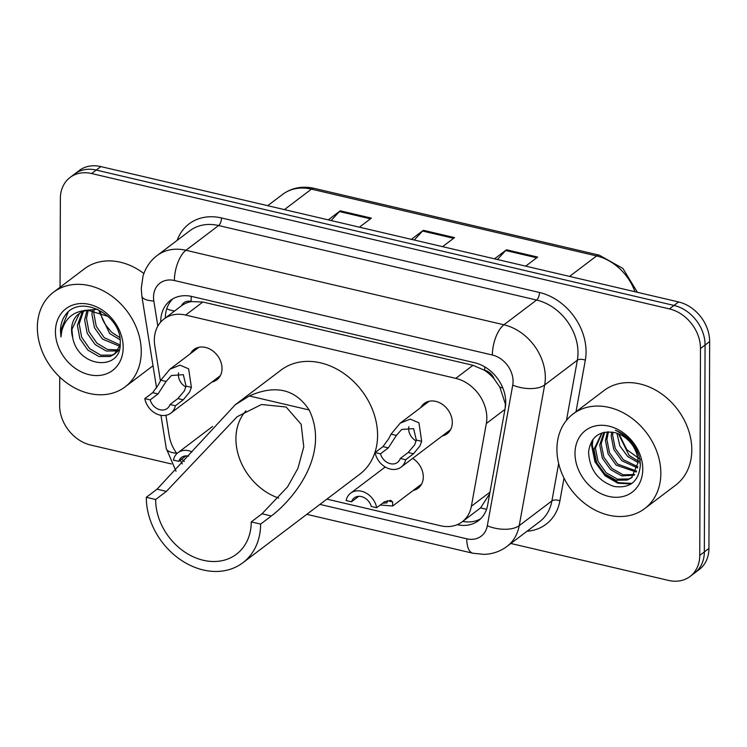 <?xml version="1.0" encoding="UTF-8"?>
<svg xmlns="http://www.w3.org/2000/svg" width="747" height="747" viewBox="0 0 747 747"><rect width="100%" height="100%" fill="white"/><g stroke="black" fill="none" stroke-linecap="round" stroke-linejoin="round"><path stroke-width="1.12" d="M412.68 458.369A18.992 15.108 52.9 0 1 423.297 476.969A18.992 15.108 52.9 0 1 418.143 488.211A18.992 15.108 52.9 0 1 413.231 490.434M190.457 353.648A18.992 15.108 52.9 0 1 193.931 349.531A18.992 15.108 52.9 0 1 211.98 350.334A18.992 15.108 52.9 0 1 222.027 368.56A18.992 15.108 52.9 0 1 216.863 379.803A18.992 15.108 52.9 0 1 211.952 382.034M420.738 407.601A18.992 15.108 52.9 0 1 424.212 403.483A18.992 15.108 52.9 0 1 442.252 404.286A18.992 15.108 52.9 0 1 452.299 422.513A18.992 15.108 52.9 0 1 447.136 433.755A18.992 15.108 52.9 0 1 442.233 435.987M505.14 408.32L505.355 403.959L499.836 387.105L494.243 379.056A11.868 9.44 -127.1 0 0 484.7 370.241A35.604 15.575 -76.8 0 1 484.794 366.87M326.887 499.127L440.581 525.757A35.604 28.321 -127.1 0 0 462.188 521.826A35.604 28.321 -127.1 0 0 471.376 506.242L486.334 423.493A35.604 28.321 -127.1 0 0 486.829 417.984A35.604 28.321 -127.1 0 0 455.763 378.365L185.62 315.066A35.604 28.321 -127.1 0 0 164.013 319.006A35.604 28.321 -127.1 0 0 154.788 345.805L160.409 380.914M484.7 370.241L484.149 370.11A35.604 28.321 52.9 0 1 494.243 379.056M181.484 305.775A35.604 28.321 52.9 0 1 191.624 301.573L191.073 301.443A11.868 9.44 -127.1 0 0 181.484 305.775L164.013 319.006M462.188 521.826L480.61 507.848L489.658 493.776M484.149 370.11L473 365.302L202.857 302.012L191.624 301.573M165.918 415.313L169.139 435.436A35.604 28.321 -127.1 0 0 176.899 453.597M181.708 459.125A35.604 28.321 -127.1 0 0 184.332 461.487M457.192 524.693A35.604 28.321 -127.1 0 0 478.453 520.678A35.604 28.321 -127.1 0 0 487.642 505.093L505.224 407.862A35.604 28.321 -127.1 0 0 505.71 402.353A35.604 28.321 -127.1 0 0 474.653 362.734L192.016 296.512A35.604 28.321 -127.1 0 0 170.4 300.443A35.604 28.321 -127.1 0 0 160.726 322.05M60.049 287.278L60.358 198.553A35.604 28.321 52.9 0 1 70.041 177.478A35.604 28.321 52.9 0 1 91.648 173.537L669.415 308.903A35.604 28.321 52.9 0 1 700.481 348.532L699.752 555.394A35.604 28.321 52.9 0 1 690.079 576.469A35.604 28.321 52.9 0 1 668.472 580.41L510.855 543.48M171.446 463.962L90.695 445.044A35.604 28.321 52.9 0 1 59.639 405.416L59.732 377.067M70.041 177.478L79.21 170.531A35.604 28.321 52.9 0 1 100.817 166.59L678.584 301.956A35.604 28.321 52.9 0 1 709.65 341.584L708.931 548.447L704.337 551.921A35.604 28.321 52.9 0 1 694.663 572.996A35.604 28.321 52.9 0 0 704.337 551.921L705.065 345.058L704.337 551.921L699.752 555.394M678.584 301.956L673.999 305.43A35.604 28.321 52.9 0 1 705.065 345.058A35.604 28.321 52.9 0 0 673.999 305.43L96.232 170.064L673.999 305.43L669.415 308.903M74.625 174.004A35.604 28.321 52.9 0 1 96.232 170.064A35.604 28.321 52.9 0 0 74.625 174.004M165.311 318.017A35.604 28.321 52.9 0 1 172.809 298.856M480.638 518.792A35.604 28.321 52.9 0 1 462.729 521.415M331.145 220.552L339.418 211.56A9.496 4.155 -76.8 0 1 340.221 210.822L328.26 219.879M359.438 227.181L371.39 218.124L340.221 210.822M497.409 259.508L505.691 250.516A9.496 4.155 -76.8 0 1 506.485 249.778L494.523 258.835M525.701 266.137L537.663 257.08L506.485 249.778M414.277 240.03L422.55 231.038A9.496 4.155 -76.8 0 1 423.353 230.3L411.392 239.357M442.569 246.659L454.521 237.602L423.353 230.3M708.931 548.447A35.604 28.321 52.9 0 1 699.248 569.522L690.079 576.469M556.926 449.115A59.34 47.201 52.9 0 1 573.061 413.978A59.34 47.201 52.9 0 1 629.441 416.518A59.34 47.201 52.9 0 1 660.843 473.458A59.34 47.201 52.9 0 1 644.708 508.595A59.34 47.201 52.9 0 1 588.328 506.064A59.34 47.201 52.9 0 1 556.926 449.115M573.061 413.978L604.015 390.532A59.34 47.201 52.9 0 1 660.404 393.071A59.34 47.201 52.9 0 1 691.806 450.011A59.34 47.201 52.9 0 1 675.671 485.148L644.708 508.595M642.765 469.228A38.695 30.786 52.9 0 1 608.758 496.419A38.695 30.786 52.9 0 1 575.003 453.354A38.695 30.786 52.9 0 1 609.01 426.163A38.695 30.786 52.9 0 1 642.765 469.228M638.106 462.449A26.827 21.346 52.9 0 0 614.706 432.588C599.561 430.309 590.858 436.696 588.571 451.748C589.383 469.284 597.843 480.853 613.969 486.437C629.805 488.669 638.592 481.74 640.319 465.67C640.394 459.162 638.554 452.794 634.819 446.557C629.842 438.741 623.343 433.297 615.332 430.225C630.272 437.639 637.863 448.387 638.106 462.449L631.56 477.772L627.247 480.069L615.967 480.218L604.706 473.841L596.62 462.552L593.996 449.274L601.877 432.943M602.119 432.858L595.424 448.181L598.058 461.459L606.144 472.758L617.395 479.135L628.675 478.986L632.261 477.212M604.743 432.177L601.158 443.839L603.791 457.117L611.877 468.416L623.129 474.793L634.726 474.522M603.949 432.336L599.729 444.932L602.353 458.21L610.439 469.499L621.7 475.876L634.166 475.26M608.432 431.813L606.891 439.497L609.524 452.775L617.61 464.074L636.631 471.105M607.432 431.85L605.462 440.59L608.086 453.868L616.172 465.157L636.22 472.039M612.913 432.196L612.624 435.156L615.257 448.433L623.343 459.732L637.845 466.744M611.709 432.009L611.195 436.248L613.819 449.526L621.906 460.815L637.621 467.939M618.413 433.764L629.077 455.39L638.069 461.011M638.171 461.048L639.385 461.478M639.544 461.534L640.132 461.711M616.91 433.213L619.861 445.856L627.639 456.473L638.115 462.617M639.535 463.019L640.263 463.177M640.468 459.554L626.808 449.647L619.067 434.044M592.147 440.553L591.596 445.511L594.967 461.879L605.107 475.792L617.862 483.225L631.075 483.972M592.997 439.357L592.306 444.969L595.676 461.338L605.817 475.241L618.637 482.702L631.887 483.402M278.752 498.1A54.596 43.429 52.9 0 1 235.931 438.722A54.596 43.429 52.9 0 1 245.922 410.859M260.619 524.105L251.263 521.91A54.596 43.429 52.9 0 1 236.425 554.227A54.596 43.429 52.9 0 1 184.556 551.902A54.596 43.429 52.9 0 1 155.665 499.51L146.309 497.315A65.278 51.926 52.9 0 0 180.849 559.961A65.278 51.926 52.9 0 0 242.878 562.743L359.839 474.168A65.278 51.926 52.9 0 0 377.58 435.52A65.278 51.926 52.9 0 0 343.041 372.884A65.278 51.926 52.9 0 0 281.021 370.092L235.277 404.743L249.33 395.957C275.466 384.406 295.41 389.084 309.165 409.972C330.286 453.868 294.178 498.753 271.357 515.972L260.619 524.105A65.278 51.926 52.9 0 1 242.878 562.743M251.263 521.91L262.001 513.777L287.586 486.839L297.932 468.332L303.768 446.846L301.162 424.305L286.129 407.012L261.487 404.5L237.191 416.686L166.404 491.377L155.665 499.51M166.404 491.377L157.047 489.192L235.277 404.734M157.047 489.192L146.309 497.315M37.35 327.382A59.34 47.201 52.9 0 1 53.485 292.245A59.34 47.201 52.9 0 1 109.865 294.776A59.34 47.201 52.9 0 1 141.267 351.725A59.34 47.201 52.9 0 1 125.132 386.862A59.34 47.201 52.9 0 1 68.752 384.332A59.34 47.201 52.9 0 1 37.35 327.382M53.485 292.245L84.439 268.799A59.34 47.201 52.9 0 1 143.882 273.533M83.477 311.331L79.191 323.918L81.684 337.299L89.649 348.681L100.78 355.161L111.929 355.105L115.243 353.508M82.413 311.751L77.371 325.3L79.864 338.671L87.829 350.063L98.959 356.534L110.108 356.487L114.366 354.237L119.175 349.82M114.366 354.237L120.08 345.375M88.23 310.313L86.475 318.409L88.968 331.78L96.933 343.172L107.456 349.465L118.222 349.895M86.96 310.463L84.654 319.781L87.147 333.162L95.112 344.554L106.233 351.025L117.559 350.913M93.991 310.35L93.749 312.89L96.251 326.271L104.206 337.653L120.118 344.946M92.451 310.201L91.937 314.272L94.43 327.644L102.395 339.035L119.8 346.328M119.819 337.616L111.49 332.144L105.654 324.926A26.827 21.346 52.9 0 1 100.518 312.031M99.23 311.564L109.669 333.517L120.099 339.782M97.67 309.277L84.318 310.425M79.481 313.357L71.908 329.436L72.692 337.588C78.22 368.299 121.602 371.436 120.22 343.172C122.163 315.682 81.479 293.711 65.979 314.207C62.365 318.838 60.526 324.441 60.47 331.014L60.965 336.981L61.824 330.856C65.521 317.587 74.317 310.743 88.183 310.313A26.827 21.346 52.9 0 0 78.846 313.824A26.827 21.346 52.9 0 0 71.553 329.707A26.827 21.346 52.9 0 0 72.692 337.588M108.222 316.448L88.183 310.313M123.19 347.495A38.695 30.786 52.9 0 1 89.182 374.686A38.695 30.786 52.9 0 1 55.427 331.612A38.695 30.786 52.9 0 1 89.435 304.421A38.695 30.786 52.9 0 1 123.19 347.495M68.145 312.097L60.666 330.865L60.965 336.981M400.28 458.471L408.142 452.523L414.678 444.829L416.322 440.076L413.623 428.629L401.69 429.469L396.405 435.408L388.319 447.873L380.456 453.831A11.868 9.44 -127.1 0 0 397.544 462.384A11.868 9.44 -127.1 0 0 400.28 458.471L405.64 459.732L413.502 453.774L419.87 446.043L421.663 441.328L418.936 422.802L410.271 419.114L400.168 423.175L429.114 401.251M408.852 426.752A11.868 9.44 -127.1 0 0 408.656 428.778A11.868 9.44 -127.1 0 0 416.154 440.898M405.64 459.732A17.807 14.165 -127.1 0 1 401.13 467.108A17.807 14.165 -127.1 0 1 385.685 467.258A17.807 14.165 -127.1 0 1 375.097 452.57L382.959 446.622L388.692 438.741L391.064 434.156L400.168 423.175M375.097 452.57L380.456 453.831M170.008 404.519L177.87 398.562L184.397 390.868L186.04 386.124L183.342 374.677L171.408 375.517L166.123 381.456L158.047 393.921L150.175 399.878A11.868 9.44 -127.1 0 0 167.272 408.432A11.868 9.44 -127.1 0 0 170.008 404.519L175.368 405.78L183.23 399.822L189.598 392.091L191.391 387.376L188.655 368.85L179.99 365.152L169.896 369.223L198.842 347.299M178.58 372.8A11.868 9.44 -127.1 0 0 178.374 374.826A11.868 9.44 -127.1 0 0 185.882 386.946M175.368 405.78A17.807 14.165 -127.1 0 1 170.848 413.156A17.807 14.165 -127.1 0 1 155.404 413.306A17.807 14.165 -127.1 0 1 144.815 398.618L152.687 392.67L158.42 384.789L160.782 380.204L169.896 369.223M144.815 398.618L150.175 399.878M382.632 503.198L387.021 502.843L387.301 500.686L392.642 501.937L392.67 506.008L380.251 505M376.665 507.717L371.306 506.466A11.868 9.44 -127.1 0 0 354.218 497.913A11.868 9.44 -127.1 0 0 351.482 501.816L346.122 500.565A17.807 14.165 -127.1 0 1 350.632 493.179A17.807 14.165 -127.1 0 1 366.077 493.029A17.807 14.165 -127.1 0 1 376.665 507.717L384.528 501.76L390.877 500.49L392.642 501.937M390.167 500.266L390.877 500.49M351.482 501.816L358.719 496.335M191.998 451.87A17.807 14.165 -127.1 0 0 177.926 452.719A17.807 14.165 -127.1 0 0 173.416 460.096L178.776 461.357L186.012 455.866M188.646 456.118A11.868 9.44 -127.1 0 0 181.512 457.444A11.868 9.44 -127.1 0 0 178.776 461.357M504.944 409.393L486.334 423.493M166.777 308.698A35.604 11.999 -9.1 0 0 174.527 311.041M463.831 521.602A35.604 15.575 -76.8 0 1 463.654 520.715M480.61 507.848A35.604 17.414 10.2 0 0 486.568 509.249M499.836 387.105A35.604 17.414 10.2 0 0 502.834 388.001M191.073 301.443A35.604 15.575 -76.8 0 1 191.288 296.354M473 365.302L455.763 378.365M489.985 492.152L471.376 506.242M202.857 302.012L185.62 315.066M319.931 504.393L466.782 538.802A23.736 18.88 -127.1 0 0 487.315 525.795L512.741 385.107A23.736 18.88 -127.1 0 0 513.068 381.437A23.736 18.88 -127.1 0 0 492.366 355.021L174.387 280.517A23.736 18.88 -127.1 0 0 153.527 297.194A23.736 18.88 -127.1 0 0 153.826 301.013L157.841 326.094M174.387 280.517A23.736 10.383 103.2 0 1 185.928 250.282L503.908 324.786A47.472 37.761 52.9 0 1 545.319 377.618A47.472 37.761 52.9 0 1 544.666 384.957L577.347 360.203A47.472 37.761 -127.1 0 0 578.001 352.873A47.472 37.761 -127.1 0 0 536.589 300.042L218.61 225.538A47.472 37.761 -127.1 0 0 189.794 230.786L157.113 255.539A47.472 37.761 52.9 0 1 185.928 250.282L218.61 225.538A5.939 2.596 -76.8 0 0 221.495 217.975L539.474 292.479A5.939 2.596 -76.8 0 1 536.589 300.042L503.908 324.786A23.736 10.383 103.2 0 0 492.366 355.021M157.113 255.539C150.24 260.843 145.544 267.715 143.013 276.157L141.258 288.426L141.855 296.083A23.736 8.002 -9.1 0 0 153.826 301.013M539.474 292.479A53.41 42.486 52.9 0 1 586.068 351.921A53.41 42.486 52.9 0 1 585.321 360.175L576.002 411.756M564.004 478.108L559.895 500.854A53.41 42.486 52.9 0 1 527.018 531.248M177.142 240.366A53.41 42.486 52.9 0 1 221.495 217.975M700.481 348.532L709.65 341.584M91.648 173.537L100.817 166.59M512.741 385.107A23.736 11.607 10.2 0 0 544.666 384.957L519.23 525.645L551.912 500.892L558.663 463.542M487.315 525.795A23.736 11.607 10.2 0 0 519.23 525.645A47.472 37.761 52.9 0 1 506.989 546.412L539.67 521.667A47.472 37.761 -127.1 0 0 551.912 500.892A5.939 2.904 -169.8 0 1 559.895 500.854M566.469 420.374L577.347 360.203A5.939 2.904 -169.8 0 1 585.321 360.175M180.307 460.189A23.736 18.88 -127.1 0 0 182.333 463.915M160.96 415.313L166.264 448.443A23.736 8.002 -9.1 0 0 176.656 453.261M466.782 538.802A23.736 10.383 103.2 0 0 472.832 553.228L484.168 554.377C492.656 554.069 500.257 551.417 506.989 546.412M634.969 291.741A47.472 37.761 -127.1 0 0 596.592 255.941L311.443 189.131A47.472 37.761 -127.1 0 0 282.637 194.379C291.75 187.749 302.246 185.742 314.113 188.347A11.868 5.192 103.2 0 0 311.443 189.131L284.411 209.608M569.55 276.418L596.592 255.941A11.868 5.192 -76.8 0 1 599.262 255.157L622.914 268.453L637.415 292.31M422.55 231.038L453.597 238.312M505.691 250.516L536.729 257.79M339.418 211.56L370.465 218.834M309.165 409.972L249.33 395.957M271.357 515.972L262.001 513.777M391.064 434.156L396.405 435.408M416.322 440.076L421.663 441.328M408.142 452.523L413.502 453.774M382.959 446.622L388.319 447.873M160.782 380.204L166.123 381.456M186.04 386.124L191.391 387.376M177.87 398.562L183.23 399.822M152.687 392.67L158.047 393.921M166.264 448.443L176.031 471.245M306.812 514.328L472.832 553.228M141.855 296.083L156.59 388.057M314.113 188.347L599.262 255.157M282.637 194.379L267.697 205.686M125.132 386.862L153.014 365.741M401.13 467.108L450.609 429.637M170.848 413.156L220.337 375.685M350.632 493.179L385.219 466.987M392.67 506.008L421.616 484.084M177.926 452.719L212.606 426.453"/></g></svg>
